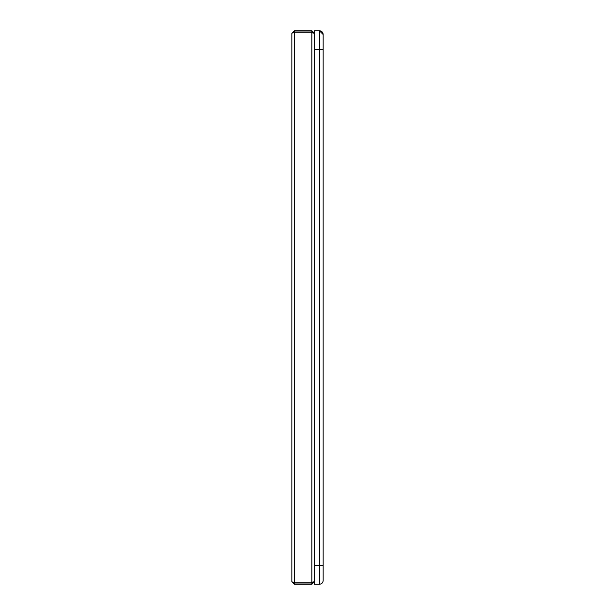 <?xml version="1.0" encoding="UTF-8"?>
<svg xmlns="http://www.w3.org/2000/svg" width="615" height="615" viewBox="0 0 615 615"><rect width="100%" height="100%" fill="white"/><g stroke="black" fill="none" stroke-linecap="round" stroke-linejoin="round"><path stroke-width="0.92" d="M314.388 581.521L311.882 582.774L294.354 582.774L291.848 581.744L294.354 584.25L311.882 584.25L314.288 581.744M293.355 582.513L294.354 582.997L311.882 582.997L311.882 584.25M294.354 32.003L294.354 30.75L311.882 30.75L311.882 32.003L294.354 32.003L293.363 32.487M291.848 581.744L291.848 33.256L294.354 32.226L311.882 32.226L314.388 33.479M294.354 584.25L294.354 582.997M294.354 30.75L291.848 33.256M294.354 582.774L294.354 32.226L293.417 32.472M314.388 45.779L314.388 33.256L311.882 30.75M313.135 33.256L311.882 32.003M311.882 582.997L313.135 581.744M314.388 581.744L314.388 569.221M311.882 32.226L311.882 582.774L312.927 582.436M319.4 584.25A3.759 3.759 0 0 0 323.152 580.491L323.152 34.509L319.4 30.75L314.388 30.75L314.388 584.25L319.4 584.25L319.4 565.469L314.388 565.469M323.152 34.509A3.759 3.759 0 0 0 319.4 30.75L319.4 49.531L314.388 49.531M323.152 49.531L319.4 49.531L319.4 565.469L323.152 565.469"/></g></svg>

